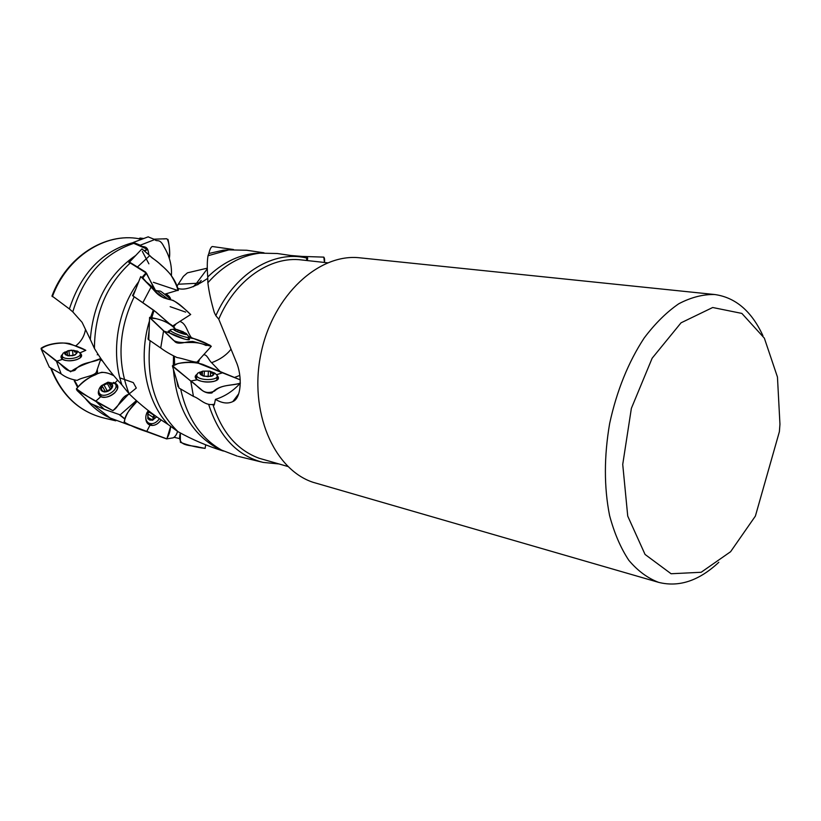 <?xml version="1.0" encoding="UTF-8"?>
<svg xmlns="http://www.w3.org/2000/svg" width="821" height="821" viewBox="0 0 821 821"><rect width="100%" height="100%" fill="white"/><g stroke="black" fill="none" stroke-linecap="round" stroke-linejoin="round"><path stroke-width="1.23" d="M75.696 345.908C80.992 341.772 84.235 336.405 85.425 329.796M207.272 268.169L187.424 272.839L183.401 276.369L177.008 286.149M74.239 380.78L77.379 386.896M84.696 397.754C90.762 405.317 97.75 411.321 105.663 415.785L111.153 418.556M133.279 242.564C102.43 250.846 81.135 272.972 69.395 308.953L51.99 295.981M93.358 404.856L110.086 417.961L130.016 425.35M74.773 380.831L77.862 386.393M132.92 243.088L133.761 243.355C103.795 253.391 83.475 276.236 72.792 311.888L69.395 308.953M124.525 418.556L119.938 414.944M124.423 418.772L119.671 415.005M223.435 451.057C207.487 446.131 192.33 439.666 177.983 431.672L168.1 424.467C153.732 415.405 140.73 405.184 129.102 393.793L121.929 384.936C111.092 373.196 101.937 361.055 94.446 348.494C94.6 313.489 106.535 284.99 130.262 262.997L128.774 262.412L131.617 259.857M145.019 250.764L147.729 249.44L133.761 243.355M94.446 348.494L90.32 339.484C93.286 302.241 108.485 274.193 135.906 255.341M144.712 250.487L147.226 249.368M72.792 311.888L82.11 322.366L90.32 339.484M306.777 260.514L306.52 257.958L303.062 257.291C270.981 251.472 233.616 275.179 215.851 315.695L214.281 312.452C211.048 301.41 208.903 291.506 207.867 282.742L207.734 276.954C207.036 268.036 207.128 260.965 208.021 255.742L208.852 253.504C209.858 249.276 211.007 246.947 212.311 246.516L233.482 249.512M129.102 393.793C116.818 361.856 118.532 329.508 134.223 296.74L132.53 295.632L136.009 288.684M142.762 277.991L146.497 273.198L130.262 262.997M121.929 384.936C110.609 352.106 117.495 309.691 138.79 281.572M142.033 277.426L145.943 272.962M208.021 255.742L228.874 249.892L246.69 250.251L263.982 252.806M208.852 253.504L223.127 250.231L229.736 249.789M177.983 431.672C155.323 409.463 146.015 379.24 150.058 340.982M148.775 339.658L148.047 339.104L149.176 330.052M151.844 317.563L153.999 310.441L134.223 296.74M168.1 424.467C145.933 400.761 137.856 358.141 149.484 320.898M150.633 317.306L153.353 310.01M207.867 282.742C223.312 265.388 240.666 255.516 259.939 253.145L277.282 253.515L301.307 257.035M207.734 276.954C221.834 263.305 237.218 255.475 253.874 253.473L260.668 253.063M178.814 387.184L178.024 386.609L176.433 379.158M174.616 364.36L174.35 356.663M222.234 450.431L216.077 447.496C190.575 432.544 176.361 406.487 173.426 369.317M173.303 364.822L173.518 356.252M237.248 456.117L221.578 450.082C200.776 438.301 187.157 418.033 180.712 389.277M278.75 463.927L263.1 462.408C237.207 455.799 219.104 436.587 208.791 404.753M327.528 262.802L301.512 259.939C270.427 255.916 235.175 279.961 218.766 319.174L236.232 361.887C242.513 376.162 241.353 398.339 232.836 401.572C227.828 404.014 222.029 403.275 215.43 399.365L214.26 405.051L213.306 404.517M215.851 315.695L218.766 319.174M212.926 404.64C221.814 432.236 237.197 450.103 259.067 458.241L287.863 466.492M179.655 438.609L174.401 437.388M714.722 294.523L360.152 257.856C319.236 252.878 273.126 294.924 261.068 353.122C248.599 411.229 273.691 469.376 313.037 482.296L658.647 582.366C647.707 578.23 637.763 570.872 628.824 560.312C620.686 548.007 614.272 533.096 609.593 515.588C603.969 487.181 603.989 456.455 609.664 423.431C616.797 390.683 628.311 362.205 644.187 337.985C655.096 323.515 666.631 312.103 678.803 303.749C691.046 297.325 703.022 294.246 714.722 294.523C735.503 297.438 751.574 311.159 762.935 335.697M779.386 431.672L755.392 516.081L730.587 551.722L701.165 572.278L671.096 573.746L645.06 554.452L627.737 516.111L622.729 464.409L631.37 408.355L652.151 358.213L681.04 322.817L712.7 307.506L741.866 313.417L764.351 338.16L777.456 377.044L779.95 424.211L779.386 431.672M718.806 562.293C699.071 580.775 679.018 587.467 658.647 582.366M100.593 359.526L102.758 361.291M96.18 372.857L97.525 372.375L96.447 371.81M97.525 372.375L97.258 369.317M199.719 282.752L198.005 284.559M231.019 349.202C226.514 355.041 220.049 359.536 211.613 362.697C208.811 360.368 206.984 353.974 203.485 354.867M179.861 321.411C186.326 323.484 187.25 332.197 191.375 337.616M165.934 293.877C169.034 295.786 170.645 297.766 170.768 299.798M146.497 273.198L154.132 288.52M153.999 310.441L173.405 327.107M197.03 362.194L198.436 362.554L197.297 361.815M148.796 339.289L148.047 339.104M215.43 399.365C224.646 396.564 232.959 391.165 240.348 383.161M239.794 375.413L234.827 377.332M220.582 371.995L211.613 362.697M234.755 399.365L235.678 399.098L235.186 398.832M178.598 386.455L178.024 386.609M198.436 362.554L199.616 359.188M173.416 327.097L176.248 323.72M170.676 299.778L170.665 299.757C172.041 300.147 161.08 291.065 160.239 291.106L156.708 290.726M168.131 299.255L156.79 290.624L155.764 291.855M176.084 329.909L173.652 329.354L177.09 331.663L186.511 334.414L183.278 331.828L176.751 329.437L173.939 329.785M183.719 332.7L185.679 334.014M183.791 332.505L181.718 331.766L181.123 333.295M176.084 329.744L176.751 329.437L181.718 331.766M176.741 329.426L186.008 333.347C191.355 337.4 170.327 329.878 174.001 329.047L176.741 329.426M186.726 334.055L188.922 336.856C190.308 339.617 170.501 332.536 170.111 330.114L170.747 329.58M202.346 372.149L202.479 372.683L199.883 373.678L204.039 376.234L211.192 376.264L212.547 375.792L214.096 373.709L209.93 371.164L202.828 371.143L199.883 373.678L203.054 375.977M202.294 371.934L202.828 371.143L209.601 371.092C215.902 373.576 215.348 375.433 207.929 376.654C199.78 375.577 198.056 373.74 202.756 371.143L209.93 371.164L210.628 372.816L214.096 373.709L211.623 376.1M209.601 371.092L214.825 373.134L217.103 375.382C219.361 380.821 197.892 381.047 196.681 375.566L197.543 373.288L199.893 372.067M76.466 352.383L76.558 353.369L77.307 352.435L74.547 351.932L73.89 350.3L67.568 350.906L67.219 352.178L64.633 353.656L68.04 355.801L74.403 355.195L77.307 352.435L73.89 350.3L67.568 350.906L64.633 353.656L68.359 355.852M74.116 355.298L75.481 354.723M76.569 353.369L74.855 355.011M67.558 350.895L71.365 350.167C78.58 351.193 78.98 353.04 72.576 355.709C64.602 355.801 62.93 354.2 67.558 350.895M71.365 350.167L77.523 351.152L80.14 353.235C82.469 358.233 63.535 361.055 62.098 355.904L63.001 353.287L65.105 351.922M100.839 389.975L104.872 391.997L110.732 389.37L112.518 384.731L108.485 382.74L102.646 385.347L100.839 389.975L102.646 385.347C108.177 380.02 116.387 384.054 110.753 389.37C105.15 394.747 96.97 390.622 102.635 385.336L107.418 383.684L110.404 389.154L105.478 391.863L102.871 387.153M100.932 390.129L104.39 391.945M104.277 391.884L110.732 389.37L112.467 384.639M107.418 383.684L108.485 382.74L109.788 384.587L111.677 384.69L112.282 385.788M112.446 384.597L111.677 384.69M101.517 385.634L107.982 382.165L115.156 383.705C120.164 389.349 103.785 399.55 99.505 393.413C98.222 391.566 98.51 389.39 100.378 386.876L101.517 385.634M115.74 384.772L117.567 388.066M110.404 389.154L111.081 388.631M109.881 389.985L107.992 390.817M150.376 412.183L147.934 412.84L147.78 418.638L152.337 420.29L156.688 416.842C150.017 422.322 147.092 420.988 147.924 412.83L149.012 411.136M149.022 411.147L147.934 412.84L148.078 418.905L151.218 419.11L152.337 420.29L156.616 416.791M159.387 418.731C156.113 423.143 152.552 424.59 148.714 423.082C145.563 420.875 144.968 417.427 146.908 412.747L148.283 410.562M152.583 425.452L151.567 424.878M154.286 415.108L152.88 417.14L153.158 419.839M154.646 415.375L153.517 419.449M143.747 238.552L140.063 238.039L138.882 238.716M154.851 239.198L154.194 239.188M163.441 238.952L166.222 238.757C168.695 237.905 170.583 252.755 169.28 258.523C169.896 252.283 169.465 245.89 167.987 239.352M148.724 254.5C147.883 243.94 142.895 248.26 140.278 245.212L133.495 242.472L132.848 243.303M148.129 236.859L154.789 239.547C156.996 242.411 159.572 237.649 164.036 246.864C169.588 256.09 172.051 265.696 171.404 275.702L171.353 275.835M154.759 239.547L140.278 245.212M156.472 291.014L146.826 282.291L154.8 289.074L145.635 272.09L129.564 262.135L129.328 262.628M153.342 282.291L178.013 290.552C177.162 286.437 174.657 281.049 170.501 274.388C159.838 262.361 153.004 259.026 150.346 256.131L141.961 248.866L149.781 255.577L137.518 266.917M149.771 255.598L149.781 255.577C153.014 259.457 154.184 258.276 161.655 265.604C170.193 272.572 175.776 280.731 178.424 290.1L164.662 294.226M172.266 326.132L155.816 311.877L133.176 296.053M155.949 292.009L163.574 297.797L170.08 299.665M155.867 291.937L151.043 287.165L155.826 291.907M140.668 276.687L143.111 278.298L151.043 287.165C156.052 291.773 157.345 297.038 170.881 299.819C178.65 301.82 187.075 311.744 190.698 314.494L172.523 326.122M151.043 287.165L142.885 302.61M197.112 362.01C194.392 362.687 182.97 358.377 177.059 357.556C170.532 354.477 165.093 351.285 160.721 347.981L148.775 339.761M188.471 338.026L189.415 339.094C190.78 342.121 168.839 334.291 168.254 331.52L169.814 330.884C167.669 330.781 167.669 331.499 169.834 333.018L184.602 339.114C189.189 340.14 190.482 339.781 188.471 338.016M169.834 333.018L163.553 331.017L169.834 333.018M188.748 336.548L210.084 345.231L205.855 345.415C194.669 339.566 181.626 345.138 173.642 340.469L150.079 318.035L156.082 318.651C164.241 320.539 170.696 324.038 175.468 329.149C171.127 321.606 155.323 318.261 149.627 317.327L174.35 341.002C177.849 345.857 186.767 340.91 193.243 341.577L211.305 346.288C206.328 343.137 200.601 340.602 194.136 338.683L188.604 337.688M163.553 331.017L160.721 347.981M214.414 404.178C205.291 406.416 200.18 398.647 193.438 396.399L179.183 388.138M217.165 375.649L218.314 377.332C220.397 383.294 197.071 383.551 195.357 377.547L196.66 374.54C194.495 376.192 194.741 377.927 197.43 379.713C202.202 382.104 207.641 382.668 213.747 381.437C218.355 379.969 219.494 378.04 217.165 375.618M197.43 379.713L190.759 381.057L197.43 379.713M172.431 365.735L190.759 381.057C197.861 385.223 202.284 394.326 211.9 392.972C219.32 384.136 232.045 385.901 240.348 383.12C232.928 385.973 221.886 383.961 214.589 391.032C208.903 393.495 204.265 392.807 200.652 388.969L172.441 366.217L178.116 363.487C187.619 361.856 195.839 362.153 202.766 364.391L240.255 379.846L200.386 364.062C193.725 360.706 178.044 362.256 172.431 365.735M222.604 372.765L216.723 374.653M190.759 381.057L193.438 396.399M307.218 260.565C309.158 254.182 303.729 257.722 301.974 256.409L290.87 255.505M301.984 256.409L323.823 257.127L324.459 262.463C324.808 259.631 324.562 257.856 323.731 257.127M100.911 358.623L96.262 372.406C93.615 376.264 82.726 376.983 77.153 380.38C70.852 379.415 65.526 377.26 61.165 373.914L49.465 367.233M80.068 353.061L81.464 354.764C83.629 360.275 63.135 363.344 61.195 357.771L62.037 354.785C60.467 356.458 60.672 357.977 62.653 359.311C66.624 361.24 71.396 361.322 76.979 359.567C81.71 357.463 82.736 355.288 80.048 353.03M62.653 359.311L56.464 361.281L62.653 359.311M41.112 348.268L41.214 349.12L56.464 361.281C62.755 364.35 66.337 374.027 75.05 370.22C81.279 361.404 94.138 363.026 100.839 358.51C91.798 361.866 79.083 365.222 70.585 371.8L41.153 349.007C46.027 344.122 61.401 341.926 69.559 343.589L85.815 350.331C81.063 347.611 74.865 345.374 67.24 343.609C60.138 341.71 46.664 344.266 41.112 348.268M85.815 350.331L79.955 352.856M56.464 361.281L61.165 373.914M136.378 400.597L120.174 414.862L104.329 409.361L90.977 403.686M98.777 390.221C97.73 393.115 98.438 395.24 100.901 396.584C105.375 398.123 109.973 396.902 114.673 392.931C118.542 388.569 118.655 385.234 115.022 382.914L113.411 382.401M113.493 382.432L116.982 384.577C121.877 390.929 104.472 401.767 99.413 395.476L98.766 390.283M100.901 396.584L95.718 401.202L100.901 396.584M119.845 377.865L133.289 382.596L136.296 388.056L127.86 394.942L112.98 410.674L105.468 406.805C94.456 400.915 84.779 394.911 76.435 388.774C83.568 380.605 92.014 375.105 101.783 372.272C106.535 372.58 110.537 373.719 113.791 375.7C108.947 373.432 102.933 370.168 95.554 374.766C87.293 377.968 80.92 382.75 76.415 389.133L77.082 390.519L112.569 410.5C119.055 408.273 120.379 395.907 129.472 394.142M117.639 380.205L115.022 382.914M95.718 401.202L104.329 409.361M177.552 431.364C176.72 434.473 175.273 436.628 173.18 437.85L166.591 438.896C168.849 435.541 170.204 431.374 170.635 426.386L166.837 438.866L124.689 423.123C123.458 415.118 131.781 407.647 137.128 401.264C130.447 407.175 126.095 414.102 124.084 422.045C130.549 425.719 138.072 428.921 146.641 431.641L150.027 425.134C154.153 426.13 157.848 424.395 161.111 419.911C157.632 424.601 153.794 426.273 149.576 424.929C147.185 423.759 145.933 421.604 145.83 418.464M145.81 418.32C145.892 421.768 147.298 424.036 150.027 425.134L146.641 431.641L166.591 438.896M205.691 444.818L205.117 448.379L205.691 444.818M180.374 442.303C187.783 445.218 196.024 447.24 205.117 448.389L199.185 447.24C190.985 444.725 176.238 447.271 180.343 432.965L180.374 442.303M148.899 263.828L142.3 251.349M141.017 276.769L158.125 294.339C160.854 296.863 165.832 298.865 173.057 300.353C180.056 304.499 189.415 313.006 190.503 314.525M185.679 312.113L170.163 306.685M51.292 368.465C61.986 395.517 79.596 412.05 104.093 418.063C79.247 411.926 61.452 395.291 50.707 368.136M141.079 239.055L139.026 238.747C105.406 232.333 66.819 256.86 52.37 296.679M97.904 354.077L97.247 354.816M199.914 282.434L196.476 283.307L193.315 286.765M235.678 399.098L238.254 394.86M178.373 284.22L196.476 283.307L207.282 268.816M178.003 330.411L177.459 331.838M208.39 371.667L208.124 376.644M204.357 371.656L204.111 376.254M200.673 373.596L200.632 374.438M213.019 373.617L212.947 374.848M210.617 372.744L210.412 376.429L210.628 372.816M72.576 350.875L73.048 355.596M68.985 351.214L69.467 355.945M65.464 353.451L65.567 354.436M104.103 385.172L107.099 390.632M101.547 389.246L102.307 390.622M149.258 412.214L153.845 415.159M148.283 414.205L152.88 417.14M148.201 417.499L150.387 418.895M151.659 419.931L152.254 420.311M116.254 385.737L117.67 386.732M100.121 396.102L100.049 394.388M150.612 425.278L149.042 423.277M152.275 425.463L151.68 424.95M115.761 420.824L104.093 418.063M105.663 415.785L110.086 417.961M139.026 238.747C105.088 232.322 66.48 256.706 51.939 296.114M223.127 250.231L228.874 249.892M253.874 253.473L259.939 253.145M216.077 447.496L221.578 450.082M261.406 461.997L238.326 456.373M197.553 284.805L201.196 280.443M178.054 288.458C188.604 291.978 205.209 279.961 207.744 278.34M232.836 401.572L238.685 393.844M174.001 329.047L170.234 329.724M170.111 330.114L169.177 332.536M188.768 337.267L187.835 339.678M183.227 333.952L183.535 333.152M211.449 376.192L212.547 375.792M202.756 371.143L197.543 373.288M196.681 375.566L196.506 379.025M217.031 376.675L216.836 380.123M202.335 375.525L202.448 373.298M68.615 350.577L63.001 353.287M62.098 355.904L62.447 359.157M80.232 354.169L80.55 357.412M67.589 355.719L67.271 352.64M107.982 382.165L100.378 386.876M99.505 393.413L101.373 396.769M111.338 387.43L109.788 384.587M148.714 423.082L152.131 425.227M152.778 420.106L151.362 419.203M143.849 238.511L141.51 238.223M154.061 239.188L166.222 238.757M148.293 236.797L133.474 242.369M141.961 248.866L129.523 262.053M140.699 276.615L133.135 295.909M149.586 317.563L148.765 339.997M211.141 346.472L197.132 362.01M193.243 341.577L192.607 341.413M172.543 366.453L179.091 388.138M218.109 378.799L218.314 377.332M41.214 349.12L49.373 367.254M81.484 355.862L81.464 354.764M77.092 390.519L90.885 403.758M117.557 385.942L116.982 384.577"/></g></svg>
